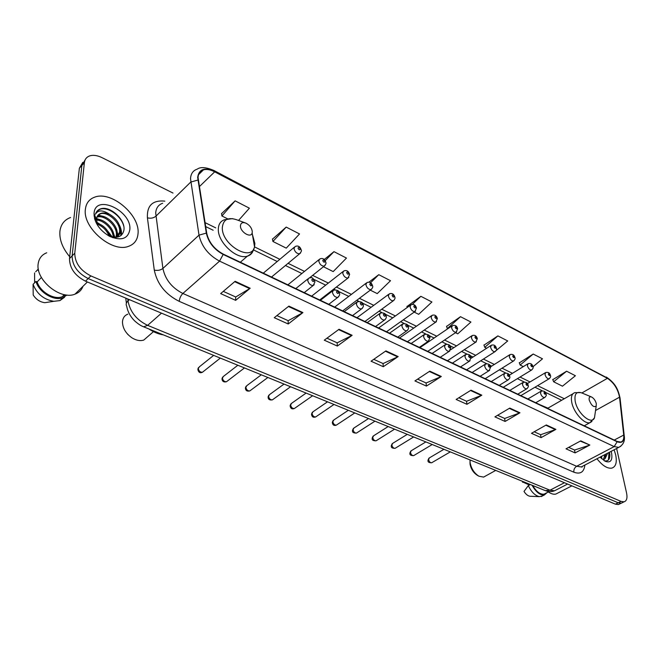<?xml version="1.0" encoding="UTF-8"?>
<svg xmlns="http://www.w3.org/2000/svg" width="660" height="660" viewBox="0 0 660 660"><rect width="100%" height="100%" fill="white"/><g stroke="black" fill="none" stroke-linecap="round" stroke-linejoin="round"><path stroke-width="0.99" d="M547.948 408.144L540.408 404.959M82.781 162.368L79.373 168.25L69.506 258.588C69.605 268.216 74.943 275.74 85.503 281.176L615.392 504.166L618.387 504.562L619.682 503.943M173.002 193.058L101.986 157.624C97.309 155.364 93.192 154.795 89.636 155.917C86.559 157.047 84.802 159.307 84.373 162.706L74.77 253.192L72.13 255.898C72.245 265.534 77.591 273.083 88.176 278.553L618.222 502.788L621.217 503.192L622.512 502.573L621.217 503.192L618.222 502.788L88.176 278.553C77.591 273.083 72.245 265.534 72.13 255.898L81.865 165.487L72.13 255.898L69.506 258.588M85.28 159.596L81.865 165.487L85.28 159.596M85.396 209.187C82.409 227.684 112.085 252.978 128.419 246.378C134.285 244.307 137.494 240.042 138.031 233.582C140.225 215.176 111.474 190.591 94.743 197.134C89.281 199.081 86.163 203.099 85.396 209.187C82.409 227.684 112.085 252.978 128.419 246.378C134.285 244.307 137.494 240.042 138.031 233.582C140.225 215.176 111.474 190.591 94.743 197.134C89.281 199.081 86.163 203.099 85.396 209.187M596.97 458.749C602.398 465.646 607.348 468.773 611.82 468.121C615.862 466.768 617.149 462.371 615.689 454.946L614.113 449.798L615.689 454.946C617.149 462.371 615.862 466.768 611.82 468.121C607.348 468.773 602.398 465.646 596.97 458.749M198.066 177.581C198.272 173.514 200.071 170.94 203.47 169.851C206.704 168.976 210.441 169.636 214.69 171.823L607.423 378.328C613.833 382.618 617.867 388.905 619.525 397.18L623.725 435.055C624.088 439.065 623.089 441.4 620.73 442.06L617.059 441.416L223.171 254.059C214.294 249.208 208.816 242.269 206.728 233.252L198.066 177.581M197.654 177.367L206.308 233.112C208.444 242.368 214.063 249.48 223.162 254.446L617.133 441.746C622.034 443.586 624.31 441.416 623.964 435.22L619.756 397.345C618.057 388.864 613.924 382.429 607.357 378.023L214.698 171.468C204.641 167.021 198.957 168.985 197.654 177.367M566.61 371.217L553.641 381.777L562.468 386.191L575.404 375.738L566.61 371.217L552.799 379.64M532.983 366.754L542.495 358.817L533.197 354.04L519.337 362.868M494.299 352.118L507.713 340.948L497.887 335.899L483.986 345.155M455.466 332.714L457.735 333.844L470.918 322.039L460.507 316.685L446.589 326.403M238.54 220.432L249.406 208.189L235.133 200.855L221.57 213.617M286.192 227.098L272.918 241.469L286.259 248.135L299.533 233.953L286.192 227.098L272.481 239.135M414.208 312.089L418.679 314.325L431.92 301.991L420.874 296.315L406.964 306.545M74.77 253.192C74.902 262.845 80.264 270.418 90.857 275.913L621.068 501.41L624.063 501.823C626.719 500.94 627.553 498.011 626.579 493.036L616.63 448.478M519.956 412.78L505.098 421.451L494.917 416.873L509.776 408.086L519.956 412.78L519.42 413.036L509.305 408.367M555.893 429.38L541.093 437.63L531.481 433.306L546.298 424.949L555.893 429.38L555.365 429.619L545.828 425.213M589.834 445.046L575.099 452.909L566.016 448.825L580.767 440.855L589.834 445.046L580.297 441.111M398.161 356.557L383.303 366.712L371.06 361.21L385.91 350.897L398.161 356.557L397.633 356.862L385.432 351.227M352.135 335.305L337.342 346.054L324.274 340.18L339.042 329.266L352.135 335.305L351.615 335.626L338.572 329.612M302.923 312.584L288.23 323.986L274.247 317.699L288.899 306.116L302.923 312.584L302.404 312.931L288.428 306.488M250.181 288.238L235.645 300.349L220.654 293.609L235.133 281.292L250.181 288.238L249.661 288.601L234.663 281.68M481.825 395.183L466.942 404.299L456.134 399.448L471.017 390.192L481.825 395.183L481.297 395.447L470.547 390.489M441.309 376.472L426.418 386.092L414.925 380.927L429.808 371.167L441.309 376.472L440.773 376.761L429.33 371.481M370.285 290.136L377.239 293.609L390.514 280.714L378.774 274.675L368.866 282.2M323.441 266.722L333.185 271.59L346.467 258.076L333.968 251.65L324.184 259.537M426.418 386.092L426.055 382.957M417.632 379.153L426.137 382.99L440.773 376.761M466.942 404.299L466.513 401.23M458.84 397.765L466.603 401.263L481.297 395.447M235.645 300.349L235.645 296.959M223.278 291.373L235.719 296.992L249.661 288.601M288.23 323.986L288.123 320.661M276.911 315.596L288.197 320.694L302.404 312.931M337.342 346.054L337.128 342.796M326.956 338.2L337.21 342.829L351.615 335.626M383.303 366.712L383.014 363.512M373.758 359.337L383.097 363.553L397.633 356.862M575.099 452.909L574.522 450.013M568.697 447.381L574.612 450.046L589.306 445.269M541.093 437.63L540.557 434.668M534.179 431.788L540.647 434.709L555.365 429.619M505.098 421.451L504.619 418.44M497.623 415.28L504.702 418.473L519.42 413.036M420.874 296.315L412.302 304.392M407.236 307.469L406.906 306.347M378.774 274.675L370.507 282.81M333.968 251.65L325.182 260.7M272.918 241.469L272.44 238.928M235.133 200.855L221.917 215.977L221.537 213.411M227.486 218.765L221.917 215.977M460.507 316.685L447.307 328.63L446.531 326.213M497.887 335.899L484.754 347.35L483.92 344.957M486.61 348.274L484.754 347.35M533.197 354.04L520.146 365.038L519.263 362.678M523.314 366.622L520.146 365.038M553.641 381.777L552.725 379.45M97.061 216.678L98.035 216.298C105.352 213.551 118.701 225.522 117.1 234.605L116.333 237.278M96.822 217.272L97.234 217.132C104.552 214.376 117.892 226.339 116.292 235.414L115.846 237.311M108.686 235.843C117.142 238.796 122.215 236.948 123.907 230.299C125.738 220.457 111.631 206.885 102.102 208.453L100.642 208.816C98.002 209.723 96.286 211.505 95.477 214.162C98.15 209.781 102.91 209.872 109.766 214.426C116.853 218.782 120.384 224.425 120.343 231.363C120.029 233.986 118.734 235.958 116.457 237.262M98.076 215.152L100.444 213.807C107.753 211.068 121.126 223.088 119.534 232.172L116.944 237.204M96.154 222.799C103.034 224.746 107.745 229.3 110.286 236.47M96.781 223.987C102.539 226.116 106.648 230.134 109.098 236.024M94.858 219.607L96.368 219.326M96.393 219.326C103.826 218.345 114.84 228.888 113.924 237.27M95.065 220.209C102.094 218.806 113.314 228.558 113.14 237.171M94.677 218.996L95.683 217.635M95.172 218.204L95.749 217.792M109.766 214.426C106.442 212.916 103.471 212.57 100.856 213.378C98.233 214.31 96.748 216.241 96.409 219.153L97.779 225.637M112.843 237.748L108.034 231.487M99.388 223.88L95.551 221.471M70.562 217.495C64.441 219.78 60.893 224.309 59.936 231.083C59.202 239.514 62.461 248.069 69.712 256.748M46.72 252.788C41.861 254.694 39.022 258.308 38.206 263.62C35.17 279.741 60.464 300.448 75.001 294.137C78.928 292.685 81.584 290.078 82.978 286.316M94.066 213.205L94.042 213.535C94.347 222.75 99.553 230.357 109.642 236.362C121.217 241.123 127.941 238.92 129.814 229.771C132.173 211.018 95.353 193.396 94.066 213.205M41.415 277.472L37.133 281.902C40.219 292 54.112 300.11 62.221 296.736L65.431 294.83M37.133 281.902L35.945 281.416L33.082 284.386L33.206 295.003C36.11 299.483 39.988 302.041 44.839 302.692L49.162 302.033M33.082 284.386C36.944 293.972 43.873 299.615 53.856 301.307L59.944 300.589L64.606 297.19L62.782 297.775M35.945 281.416C38.948 292.355 54.062 301.389 62.849 297.709L66.941 295.02M38.627 270.418L37.43 269.948L35.706 271.755M34.625 282.785L34.584 272.926M38.338 268.966L37.43 269.948M97.267 210.944L100.295 209.17C107.704 206.563 121.16 215.672 123.733 226.099M120.335 228.847L120.928 235.579M94.066 215.795L94.875 215.605M97.812 215.457L100.807 216.001M117.084 231.982L117.851 236.28M117.851 236.305L117.86 237.023M113.85 235.092L114.403 237.303M119.41 225.151C121.209 228.88 121.844 232.246 121.325 235.265M94.289 215.432L94.751 215.309M98.175 215.044L104.016 216.637M116.102 228.228L118.247 235.752M118.255 235.925L118.247 236.915M94.496 218.32L95.015 218.345M95.073 218.345L96.013 218.452M96.492 218.526L100.996 219.986M112.811 231.28L114.873 237.328M109.535 234.3L110.591 236.569M127.834 314.16C124.633 315.389 122.859 317.864 122.496 321.577L122.471 322.237C122.785 328.49 126.011 333.729 132.14 337.953C136.364 340.469 140.25 341.179 143.789 340.065L148.261 336.179M252.285 231.775C251.848 228.121 249.761 225.258 246.04 223.196C242.616 221.925 240.751 222.816 240.446 225.86C240.166 232.056 251.006 238.573 252.145 232.947L252.285 231.775M148.962 328.993C153.747 332.195 158.548 334.15 163.367 334.867M127.38 333.919L128.155 334.744M470.002 461.686L470.052 464.137C471.009 469.054 473.418 472.766 477.262 475.258L478.525 475.992M470.019 459.929L470.102 462.635C471.273 468.641 474.21 473.162 478.904 476.207L483.615 477.097L485.232 476.198M596.285 403.573C595.419 400.521 593.868 398.335 591.624 397.015C589.611 396.322 588.811 397.328 589.207 400.042C591.401 405.57 593.728 407.591 596.194 406.098L596.285 403.573M499.818 472.082L508.687 475.703M601.681 456.291L601.59 458.683M600.6 456.918L600.625 457.71M604.948 454.757L603.314 459.913L605.121 458.584L605.583 454.253M604.18 460.73C608.017 461.587 609.914 459.583 609.865 454.69L609.428 452.24M600.088 457.116L605.154 461.274C610.566 463.196 612.711 460.457 611.581 453.032L611.135 451.349M532.719 485.504C536.341 491.7 540.119 494.587 544.071 494.159L545.482 493.433M530.327 484.531L528.305 485.603L524.007 491.444C525.806 494.233 527.744 495.833 529.823 496.237L530.5 496.27M528.305 485.603C531.308 491.914 534.996 495.594 539.368 496.65L542.751 495.792M532.076 485.24C535.945 492.129 540.053 495.355 544.417 494.934L547.082 492.608M607.522 453.395L605.245 458.378M547.47 491.304C550.605 493.705 553.393 494.629 555.844 494.068L557.807 493.061M522.629 481.99L529.386 485.026M522.489 482.212L522.943 481.511M608.974 452.48L608.438 459.938M604.626 454.748L604.915 456.571M600.311 457.001L600.402 457.462M85.503 281.176L90.857 275.913M79.373 168.25L84.373 162.706M615.392 504.166L621.068 501.41M127.768 298.963L127.999 300.902L129.368 299.632M143.468 326.75L143.624 326.815C142.057 326.089 139.961 325.611 134.492 320.76C130.276 316.478 127.685 311.644 126.72 306.24C125.713 304.466 126.142 302.692 127.999 300.902C130.111 311.908 136.653 320.059 147.642 325.355L161.494 313.153M545.086 490.545L143.624 326.815L147.642 325.355L549.978 490.207L564.448 482.724M567.6 484.052L554.59 490.751C551.941 491.914 548.848 491.873 545.308 490.636L549.978 490.207L554.59 490.751L556.669 489.687M214.69 171.823L199.295 186.714M617.133 441.746L614.179 446.597L219.565 261.121C208.436 255.098 201.589 246.436 199.006 235.133L190.525 178.761C190.798 173.704 193.058 170.494 197.282 169.125C200.549 166.724 206.118 167.186 213.988 170.511L214.698 171.468M162.682 203.239C158.417 204.732 156.09 207.982 155.694 212.99L162.913 268.438C165.231 279.518 171.889 287.859 182.869 293.469L576.634 466.273L581.27 466.942L583.316 465.869M197.843 180.073L190.748 182.061L155.843 216.249C153.541 218.105 150.736 218.633 147.419 217.825C146.825 205.54 152.625 199.972 164.819 201.127M582.054 466.529L581.996 467.189M584.875 465.061C584.017 472.156 580.346 474.54 573.862 472.197L179.248 301.364C179.561 298.238 180.766 295.614 182.869 293.469L219.565 261.121L223.162 254.446M620.87 446.201L618.75 447.381L614.179 446.597L576.634 466.273C574.522 467.651 573.598 469.623 573.862 472.197M623.964 435.22L624.302 436.466M179.248 301.364C165.462 294.401 157.138 283.973 154.275 270.088C157.657 270.798 160.537 270.253 162.913 268.438L199.006 235.133L206.308 233.112M619.756 397.345L620.103 398.59M607.357 378.023L214.079 170.56M154.275 270.088L147.419 217.825M623.725 435.055L614.229 440.071M619.525 397.18L595.551 410.495M607.423 378.328L581.872 392.964M564.3 398.739L537.603 385.646M530.038 381.942L520.047 377.041M512.44 373.312L501.988 368.189M494.34 364.444L483.409 359.081M475.712 355.311L464.269 349.701M456.522 345.906L444.56 340.04M436.763 336.221L424.248 330.082M416.402 326.238L403.31 319.82M395.414 315.95L381.711 309.226M373.758 305.332L359.428 298.303M351.409 294.376L336.41 287.026M328.334 283.066L312.642 275.377M304.499 271.384L288.082 263.332M279.856 259.306L254.504 246.873M215.729 227.865L205.029 222.618M244.959 222.799L237.905 220.201C228.517 216.695 223.327 219.12 222.321 227.486C221.372 244.728 251.584 262.391 254.521 246.757L254.892 243.532L252.4 234.432M232.567 218.625L224.623 219.73C220.605 221.026 218.51 224.136 218.328 229.061C217.52 242.195 236.808 260.015 247.385 256.146C250.767 255.115 252.821 252.755 253.555 249.067M591.352 396.907L582.013 393.022C576.461 391.083 574.192 393.838 575.207 401.296C577.261 413.242 591.599 425.461 594.47 417.871L595.114 413.49M581.064 392.642L574.893 392.642C571.84 393.599 570.793 396.825 571.75 402.328C573.523 412.426 584.306 424.471 589.908 422.689L591.938 421.509M300.589 252.92L299.574 253.811C296.703 253.679 294.83 251.889 293.964 248.44L295.152 246.502C298.081 245.281 300.135 246.51 301.29 250.189C301.826 250.585 301.257 251.798 299.574 253.811L271.507 277.051M298.039 248.077C298.856 249.876 299.615 250.264 300.308 249.216C299.491 247.417 298.741 247.038 298.039 248.077M325.116 265.337L324.159 266.153C321.412 266.005 319.605 264.256 318.739 260.882L319.877 258.926C322.765 257.779 324.761 258.984 325.867 262.531C326.353 263.183 325.784 264.388 324.159 266.153L309.631 277.786M322.748 260.527C323.557 262.3 324.291 262.672 324.935 261.624C324.126 259.85 323.392 259.487 322.748 260.527M348.843 277.34L347.944 278.083C345.312 277.934 343.563 276.21 342.688 272.918L343.794 270.947C346.632 269.866 348.579 271.046 349.627 274.477L347.944 278.083L319.712 299.978M346.632 272.563C347.44 274.312 348.15 274.667 348.752 273.628C347.944 271.879 347.234 271.524 346.632 272.563M371.811 288.956L370.961 289.633C368.445 289.476 366.745 287.785 365.871 284.559L366.927 282.579C369.757 281.581 371.654 282.727 372.628 286.044C373.065 286.935 372.504 288.123 370.961 289.633L342.672 310.901M369.748 284.204C370.557 285.937 371.233 286.283 371.795 285.244C370.994 283.511 370.31 283.173 369.748 284.204M394.045 300.193L393.245 300.811C390.835 300.655 389.185 298.988 388.311 295.828L389.326 293.84C392.123 292.9 393.979 294.03 394.894 297.239C395.315 298.213 394.762 299.409 393.245 300.811L364.922 321.486M392.131 295.482C392.931 297.19 393.591 297.52 394.111 296.48C393.31 294.781 392.65 294.442 392.131 295.482M415.585 311.075L414.843 311.635C412.525 311.479 410.924 309.845 410.05 306.743L411.023 304.755C413.762 303.856 415.577 304.969 416.468 308.088L414.843 311.635L386.496 331.749M413.803 306.405C414.604 308.088 415.239 308.41 415.726 307.37C414.934 305.695 414.29 305.365 413.803 306.405M436.466 321.626L435.765 322.129C433.546 321.964 431.986 320.364 431.112 317.32L432.044 315.332C434.75 314.482 436.524 315.571 437.374 318.599L435.765 322.129L407.418 341.698M434.808 316.99C435.608 318.648 436.227 318.962 436.672 317.93C435.88 316.272 435.262 315.959 434.808 316.99M456.72 331.848L456.068 332.31C453.923 332.137 452.413 330.561 451.539 327.575L452.43 325.586C455.153 324.819 456.893 325.891 457.652 328.796L456.068 332.31L427.721 351.351M455.177 327.253C455.969 328.894 456.571 329.191 456.984 328.16C456.2 326.527 455.598 326.221 455.177 327.253M476.371 341.756L475.753 342.177C473.698 342.012 472.23 340.461 471.347 337.524L472.205 335.536C474.87 334.801 476.578 335.858 477.32 338.687L475.753 342.177L447.43 360.731M474.936 337.202C475.72 338.827 476.305 339.116 476.693 338.093C475.909 336.476 475.324 336.179 474.936 337.202M495.445 351.376L494.868 351.755C492.888 351.582 491.452 350.064 490.578 347.185L491.395 345.188C494.018 344.487 495.693 345.526 496.411 348.29C496.988 349.115 496.477 350.27 494.868 351.755L466.57 369.831M494.109 346.863C494.893 348.463 495.462 348.752 495.817 347.721C495.033 346.129 494.464 345.84 494.109 346.863M513.967 360.707L513.431 361.061C511.516 360.888 510.122 359.387 509.248 356.557L510.023 354.56C512.63 353.917 514.272 354.932 514.948 357.621C515.526 358.471 515.014 359.617 513.431 361.061L485.166 378.683M512.729 356.243C513.505 357.827 514.058 358.108 514.379 357.076C513.604 355.501 513.059 355.228 512.729 356.243M531.96 369.773L531.457 370.095C529.617 369.922 528.256 368.445 527.381 365.665L528.124 363.668C530.698 363.058 532.307 364.064 532.958 366.679C533.528 367.554 533.024 368.692 531.457 370.095L503.25 387.28M530.813 365.359C531.581 366.919 532.117 367.191 532.414 366.168C531.646 364.609 531.11 364.337 530.813 365.359M549.45 378.584L548.98 378.873C547.198 378.7 545.869 377.248 544.995 374.517L545.705 372.52C548.254 371.951 549.838 372.941 550.457 375.482C551.026 376.382 550.531 377.512 548.98 378.873L520.822 395.645M548.386 374.212C549.153 375.754 549.673 376.018 549.945 374.995C549.178 373.461 548.658 373.197 548.386 374.212M213.667 355.377L199.402 366.787L198.289 368.462C198.784 371.068 200.178 372.331 202.463 372.24L203.305 371.572M307.659 280.162L308.888 278.091C312.452 277.299 312.469 277.159 315.001 281.82L313.203 285.533C310.357 285.409 308.509 283.618 307.659 280.162M314.028 280.896C313.195 279.064 312.444 278.701 311.767 279.79C312.592 281.622 313.343 281.993 314.028 280.896M314.234 284.658L304.252 292.619M237.847 365.244L223.517 376.34L222.428 378.015C222.94 380.564 224.285 381.802 226.479 381.736L227.271 381.125M332.392 292.165L333.58 290.095C337.54 289.757 339.529 290.969 339.537 293.733C340.04 294.418 339.446 295.655 337.755 297.437C335.041 297.305 333.259 295.548 332.392 292.165M338.621 292.867C337.796 291.068 337.07 290.713 336.435 291.802C337.26 293.609 337.986 293.964 338.621 292.867M338.737 296.645L328.804 304.301M261.294 374.806L246.898 385.597L245.85 387.28C246.361 389.771 247.665 390.992 249.769 390.943L250.519 390.382M356.317 303.773L357.456 301.694C361.3 301.405 363.239 302.593 363.264 305.258C363.734 306.091 363.149 307.321 361.507 308.946C358.908 308.806 357.175 307.082 356.317 303.773M362.398 304.45C361.581 302.668 360.88 302.329 360.286 303.418C361.111 305.2 361.812 305.539 362.398 304.45M362.423 308.228L352.547 315.596M284.031 384.079L269.585 394.581L268.57 396.264C269.082 398.714 270.352 399.911 272.374 399.869L273.075 399.366M379.45 315.001L380.548 312.914C384.293 312.667 386.183 313.838 386.224 316.412C386.669 317.344 386.092 318.565 384.491 320.084C382 319.935 380.317 318.244 379.45 315.001M385.407 315.645C384.59 313.896 383.905 313.566 383.361 314.655C384.178 316.404 384.862 316.742 385.407 315.645M385.341 319.432L375.532 326.527M306.1 393.079L291.613 403.301L290.623 404.984C291.142 407.385 292.372 408.573 294.319 408.54L294.979 408.078M401.849 325.867L402.897 323.779C406.552 323.565 408.4 324.712 408.441 327.212C408.87 328.226 408.301 329.447 406.733 330.858C404.341 330.709 402.715 329.043 401.849 325.867M407.674 326.494C406.857 324.761 406.197 324.439 405.694 325.528C406.502 327.253 407.162 327.575 407.674 326.494M407.534 330.264L397.782 337.111M327.517 401.816L312.997 411.774L312.04 413.457C312.56 415.808 313.756 416.98 315.637 416.955L316.247 416.542M423.53 336.394L424.545 334.298C428.117 334.141 429.924 335.263 429.965 337.673L428.282 341.294C425.989 341.137 424.405 339.504 423.53 336.394M429.239 336.988C428.431 335.28 427.787 334.975 427.317 336.055C428.126 337.763 428.769 338.077 429.239 336.988M429.025 340.758L419.339 347.366M348.323 410.297L333.778 420.007L332.846 421.69C333.374 424.001 334.537 425.147 336.344 425.139L336.922 424.751M444.543 346.591L445.508 344.495C448.709 343.984 450.483 345.089 450.821 347.803L449.155 351.409C446.952 351.252 445.417 349.643 444.543 346.591M450.128 347.16C449.328 345.477 448.709 345.18 448.272 346.261C449.081 347.944 449.699 348.241 450.128 347.16M449.856 350.922L440.236 357.308M368.527 418.539L353.966 428.002L353.067 429.693C353.595 431.954 354.733 433.084 356.474 433.084L357.019 432.737M464.912 356.474L465.836 354.379C468.988 353.917 470.72 354.998 471.042 357.629L469.4 361.21C467.28 361.045 465.787 359.469 464.912 356.474M470.382 357.027C469.59 355.361 468.988 355.072 468.584 356.144C469.384 357.811 469.986 358.099 470.382 357.027M470.052 360.772L460.498 366.943M388.179 426.55L373.601 435.79L372.735 437.464C373.263 439.692 374.368 440.806 376.051 440.814L376.555 440.492M484.671 366.061L485.545 363.965C488.647 363.545 490.347 364.609 490.652 367.158L489.035 370.722C486.997 370.549 485.545 368.998 484.671 366.061M490.034 366.589C489.233 364.947 488.656 364.666 488.284 365.739C489.077 367.381 489.662 367.661 490.034 366.589M489.646 370.318L480.15 376.291M407.278 434.346L392.7 443.355L391.858 445.038C392.395 447.216 393.475 448.321 395.092 448.33L395.571 448.041M503.836 375.358L504.677 373.263C507.705 372.875 509.371 373.923 509.677 376.414C510.262 377.305 509.734 378.485 508.084 379.945C506.129 379.772 504.71 378.246 503.836 375.358M509.091 375.87C508.299 374.253 507.738 373.972 507.391 375.045C508.183 376.662 508.753 376.942 509.091 375.87M508.662 379.574L499.232 385.366M425.857 441.919L411.279 450.722L410.471 452.397C411.007 454.542 412.063 455.631 413.63 455.647L414.076 455.383M522.439 384.392L523.24 382.297C526.235 381.95 527.876 382.99 528.157 385.39C528.734 386.314 528.214 387.486 526.589 388.897C524.7 388.732 523.314 387.222 522.439 384.392M527.596 384.879C526.812 383.278 526.259 383.014 525.946 384.079C526.738 385.679 527.282 385.943 527.596 384.879M527.117 388.567L517.754 394.177M443.941 449.295L429.371 457.891L428.587 459.566C429.132 461.678 430.155 462.742 431.673 462.767L432.085 462.528M540.507 393.162L541.266 391.066C544.211 390.745 545.82 391.768 546.092 394.119C546.678 395.06 546.158 396.223 544.549 397.592C542.735 397.427 541.381 395.942 540.507 393.162M545.564 393.632C544.789 392.048 544.253 391.792 543.964 392.849C544.747 394.433 545.284 394.688 545.564 393.632M545.053 397.295L535.747 402.74M618.387 504.562L624.063 501.823M126.373 303.245L125.779 298.122M203.47 169.851L198.536 174.677M583.143 465.96L618.75 447.381C623.312 444.881 625.135 441.004 624.228 435.74L620.02 397.864C618.271 390.72 616.506 383.914 606.284 377.025M561.652 400.265L545.177 392.221M542.256 390.802L534.946 387.23M524.263 382.016L517.39 378.667M509.776 374.954L508.736 374.443M505.725 372.974L499.323 369.856M491.675 366.118L489.695 365.153M486.635 363.66L480.736 360.789M473.038 357.027L470.077 355.583M466.958 354.065L461.604 351.45M453.857 347.671L449.848 345.716M446.671 344.165L441.886 341.83M434.098 338.027L428.975 335.536M425.749 333.96L421.583 331.922M413.737 328.094L407.443 325.025M404.151 323.416L400.645 321.709M392.749 317.856L385.209 314.176M381.851 312.543L379.046 311.173M371.093 307.296L362.233 302.973M358.809 301.298L356.763 300.3M348.752 296.398L338.489 291.39M334.991 289.682L333.762 289.08M325.685 285.145L313.937 279.411M301.859 273.512L285.45 265.51M277.233 261.5L253.531 249.934M213.147 230.233L205.664 226.586M97.234 217.132L98.035 216.298M100.444 213.807L100.856 213.378M96.385 219.367L94.042 213.535M62.221 296.736L64.342 294.632M44.839 302.692L53.856 301.307M59.944 300.589L62.849 297.709M75.001 294.137L87.4 281.968M240.355 262.226L247.385 256.146C251.303 254.199 253.679 251.064 254.521 246.757L252.145 232.947M143.789 340.065L153.466 331.642M547.569 408.367L572.938 393.764M584.24 425.807L589.908 422.689L594.47 417.871L596.194 406.098M483.615 477.097L495.718 470.415M544.071 494.159L548.344 491.947M529.823 496.237L539.368 496.65M541.249 496.567L544.417 494.934M555.844 494.068L571.882 485.851M263.315 273.149L294.17 247.318M287.884 284.839L318.962 259.669M311.652 296.142L342.928 271.623M334.678 307.098L366.118 283.198M356.986 317.707L388.567 294.409M378.609 327.995L410.305 305.266M399.58 337.969L431.376 315.802M419.933 347.647L451.803 326.015M450.623 349.808L471.611 335.923M471.108 358.281L490.842 345.543M490.57 366.82L509.504 354.89M509.272 375.268L527.637 363.965M527.315 383.584L545.251 372.793M198.495 367.57L197.917 368.899M295.779 288.593L307.898 278.891M197.885 369.625C198.602 372.487 200.129 373.362 202.463 372.24L220.316 358.091M222.667 377.05L222.032 378.493M320.397 300.308L332.656 290.812M222.007 379.162C222.37 381.513 223.864 382.371 226.479 381.736L244.464 367.942M246.097 386.24L245.413 387.791M344.215 311.635L356.582 302.346M245.404 388.418C245.751 390.687 247.203 391.528 249.769 390.943L267.877 377.487M268.834 395.167L268.108 396.808M367.249 322.591L379.731 313.508M268.108 397.394C268.29 399.473 269.709 400.29 272.374 399.869L290.582 386.752M290.903 403.837L290.136 405.562M389.557 333.201L402.138 324.316M290.144 406.106C290.647 408.565 292.042 409.373 294.319 408.54L312.617 395.736M312.337 412.261L311.528 414.059M411.172 343.48L423.827 334.793M311.545 414.571C312.015 416.955 313.385 417.747 315.637 416.955L334.01 404.456M333.151 420.445L332.31 422.309M432.11 353.447L444.84 344.941M332.335 422.788C332.813 425.131 334.158 425.914 336.344 425.139L354.783 412.929M353.389 428.406L352.514 430.337M452.422 363.107L465.209 354.783M352.539 430.782C352.217 432.333 353.529 433.1 356.474 433.084L374.971 421.162M373.057 436.153L372.157 438.133M472.123 372.479L484.968 364.337M372.19 438.545C371.902 440.063 373.189 440.822 376.051 440.814L394.589 429.165M392.188 443.685L391.273 445.714M491.246 381.571L504.124 373.601M391.298 446.102C391.042 447.587 392.304 448.33 395.092 448.33L413.663 436.945M410.8 451.019L409.868 453.09M509.817 390.406L522.728 382.602M409.893 453.453C409.687 454.921 410.924 455.656 413.63 455.647L432.226 444.518M428.917 458.164L427.969 460.267M527.851 398.986L540.788 391.347M428.002 460.606C427.795 462.041 429.016 462.759 431.673 462.767L450.285 451.885"/></g></svg>
